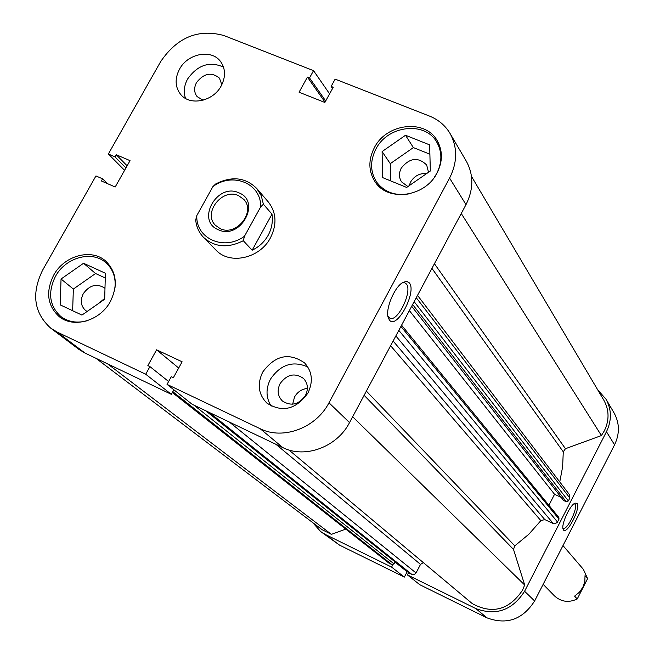 <?xml version="1.0" encoding="UTF-8"?>
<svg xmlns="http://www.w3.org/2000/svg" width="654" height="654" viewBox="0 0 654 654"><rect width="100%" height="100%" fill="white"/><g stroke="black" fill="none" stroke-linecap="round" stroke-linejoin="round"><path stroke-width="0.98" d="M410.042 193.698C395.825 196.29 384.748 192.489 376.794 182.294C370.197 172.084 369.902 161.007 375.911 149.063C387.659 125.355 425.067 120.9 436.758 142.131C442.276 151.941 442.243 162.421 436.659 173.572L434.191 177.561M87.276 320.705C77.205 323.46 68.4 322.07 60.863 316.528C49.385 305.933 47.579 292.567 55.451 276.413C65.629 257.251 92.361 250.024 106.112 262.9C112.962 269.219 115.93 277.517 115.014 287.785M305.475 395.433C308.549 388.917 307.887 383.244 303.481 378.429C294.774 372.518 286.975 374.26 280.084 383.653C276.92 390.348 277.68 396.12 282.364 400.967C291.046 406.543 298.747 404.695 305.475 395.433M307.396 388.427C301.788 389.065 297.496 391.918 294.529 396.994L292.64 404.188M221.812 84.758L219.482 78.161C211.569 71.727 203.917 73.191 196.527 82.543C193.829 87.808 194.025 92.5 197.116 96.62L203.1 100.201M221.175 85.968C225.834 76.853 225.614 68.678 220.504 61.451C211.487 48.878 187.723 53.44 179.515 69.169C174.659 78.627 175.035 87.023 180.627 94.372C189.881 106.242 213.106 101.509 221.175 85.968M223.521 67.1C209.64 60.969 197.68 64.918 187.641 78.946C184.044 85.617 183.349 92.116 185.548 98.443M307.936 393.038C313.372 381.535 312.269 371.505 304.609 362.945C289.101 352.204 275.13 355.245 262.704 372.077C256.997 384.143 258.412 394.501 266.938 403.15C282.373 412.837 296.041 409.469 307.936 393.038M307.846 367C292.984 360.428 280.517 364.482 270.445 379.181C265.647 388.828 265.908 397.796 271.214 406.101M389.392 320.035L388.133 317.386C385.329 308.655 394.632 286.697 402.987 282.373L406.625 281.326L409.306 282.847C417.178 291.733 396.676 330.123 389.392 320.035M387.887 316.184L389.874 318.245C397.706 322.414 412.805 291.005 406.363 283.975L404.9 282.839L402.21 282.871M437.036 173.032C442.799 161.53 442.84 150.722 437.158 140.602C425.1 118.66 386.465 123.263 374.325 147.739C368.112 160.083 368.423 171.528 375.249 182.065C388.149 202.176 425.247 196.944 437.036 173.032M110.362 301.51C118.104 285.577 116.633 272.17 105.948 261.298C91.764 247.989 64.157 255.452 53.636 275.236C45.502 291.921 47.374 305.729 59.236 316.659C73.632 328.602 100.176 320.828 110.362 301.51M203.525 237.361L215.91 250.008C229.611 265.189 259.891 258.526 270.486 237.778C277.108 224.363 276.389 212.436 268.328 201.98L256.801 188.54L261.265 195.775L263.399 204.236L260.635 206.934L244.49 236.233L243.296 240.713C227.96 248.446 214.7 247.326 203.525 237.361C198.971 232.611 196.363 226.815 195.701 219.965L196.838 215.518C195.538 238.645 224.208 251.398 244.49 236.233M87.121 311.468L85.47 310.38C80.777 305.933 80.058 300.358 83.303 293.662C89.549 285.111 96.596 283.19 104.436 287.883L104.983 288.373M104.705 298.371L98.525 303.513M407.924 186.562L401.523 181.837C398.883 177.594 398.793 173.016 401.262 168.094C409.666 157.769 418.135 156.747 426.67 165.012L428.525 172.264M426.67 173.547C419.721 173.089 414.35 175.918 410.573 182.041L409.175 185.695M124.587 170.326L108.36 154.009L160.68 61.574C177.259 37.27 198.317 28.58 223.856 35.52L313.544 70.657L309.53 77.924L307.429 77.098L299.066 92.214L324.866 102.474L333.238 87.26L331.12 86.426L335.142 79.118L429.416 116.044C438.344 119.625 445.211 125.413 450.026 133.424L466.302 161.17C473.741 174.798 473.635 189.284 466 204.628L449.584 178.092C457.498 162.29 457.645 147.403 450.026 133.424M171.34 394.329L145.711 374.227L57.2 332.085L85.02 353.078L171.34 394.329L173.841 389.776M349.538 422.598C337.121 447.009 305.042 458.92 282.822 447.606L192.121 404.262L167.04 384.38L260.186 428.73C283.019 440.314 316.103 427.961 328.978 402.782L349.538 422.598L466 204.628M85.02 353.078L78.758 349.285L50.783 328.202L57.2 332.085M50.783 328.202C33.91 312.955 31.196 293.605 42.633 270.135L95.95 175.934L102.58 178.82L101.362 180.97L115.186 187.003L130.04 160.647L116.199 154.712L114.99 156.854L108.36 154.009M167.04 384.38L171.266 376.712L173.359 377.701L182.123 361.793L156.6 349.808L147.853 365.619L149.93 366.6L145.711 374.227M328.978 402.782L449.584 178.092M329.6 93.865L313.544 70.657M168.618 381.511L149.93 366.6M178.681 368.03L156.6 349.808M125.944 167.915L114.99 156.854M127.138 165.797L116.199 154.712M107.591 183.692L102.58 178.82M332.551 88.511L331.12 86.426M325.038 102.155L307.429 77.098M325.692 100.969L309.53 77.924M105.269 277.966L95.566 273.527L73.354 289.043L72.643 310.715M429.882 154.189L413.377 147.591L390.283 163.647L390.618 180.872M83.557 263.268L105.4 273.249L104.681 299.221L81.946 315.081L60.152 304.854L61.051 279.005L83.557 263.268L95.566 273.527M61.051 279.005L73.354 289.043M405.513 135.264L429.645 144.869L430.324 171.021L406.657 187.436L382.565 177.577L382.099 151.565L405.513 135.264L413.377 147.591M382.099 151.565L390.283 163.647M577.081 503.408C581.063 507.602 566.969 535.119 563.478 529.953L563.069 529.143C561.083 524.312 570.059 504.863 575.079 503.122L577.081 503.408M562.873 527.974L563.241 528.236C567.108 530.672 578.365 507.594 574.989 504.169L574.122 503.703M408.546 572.651L407.385 574.874L475.842 608.588C496.1 616.06 512.352 610.288 524.582 591.273L534.629 600.961C522.685 619.559 506.785 625.183 486.944 617.842L475.842 608.588M407.385 574.874L419.835 584.741L486.944 617.842M606.462 431.73C611.842 420.432 611.686 409.567 605.98 399.144L614.057 412.903C619.657 423.13 619.82 433.774 614.564 444.834L606.462 431.73L524.582 591.273M605.98 399.144L597.707 389.841M312.759 522.644L320.697 531.588L325.545 534.563L391.591 567.092L392.792 564.803M325.545 534.563L339.557 545.134L404.344 577.098L407.131 571.768L395.016 562.105M339.557 545.134L320.697 531.588M614.564 444.834L534.629 600.961M391.591 567.092L404.344 577.098M562.988 545.575L583.384 569.356L587.594 578.618L585.019 575.643L584.831 581.496L582.878 587.227L579.346 592.271L574.588 596.137L577.237 598.974C568.743 602.963 561.148 601.933 554.445 595.876L543.147 584.324M218.362 229.758C195.603 220.872 217.005 182.401 238.816 192.791C261.804 201.399 240.312 240.427 218.362 229.758M238.547 195.636C222.295 187.665 202.519 213.073 215.468 225.336L220.259 228.671C236.249 236.699 256.164 211.855 243.787 199.388L238.547 195.636M263.399 204.236L271.99 214.152C273.029 221.551 271.77 228.573 268.205 235.227C264.502 241.808 259.156 246.811 252.158 250.22L243.296 240.713M260.635 206.934C261.584 183.611 232.791 171.601 212.926 186.578L215.722 183.938C231.843 175.82 245.536 177.357 256.801 188.54M212.926 186.578L196.838 215.518M271.99 214.152L252.158 250.22M587.594 578.618L577.237 598.974M434.428 263.717L565.457 448.709L601.418 435.556L604.361 430.798C609.414 420.203 609.25 410.017 603.863 400.248L471.485 176.4M288.937 449.977L472.302 603.634C492.282 614.474 509.008 610.019 522.489 590.268L524.68 585.003L513.513 549.434L364.123 395.302M352.653 416.778L524.68 585.003M559.759 481.916L562.62 466.899L563.282 451.824L431.934 268.377M366.363 391.108L514.788 545.837L528.816 534.261L540.858 520.633L390.61 345.737M173.048 391.215L174.561 390.348M401.581 325.193L558.859 517.469L559.006 519.129L557.339 522.333L554.984 523.813L553.284 523.552L544.782 519.587L540.858 520.633M514.788 545.837L513.513 549.434M423.342 562.612L420.522 564.394L275.914 444.303M229.374 422.067L416.042 572.961L420.522 564.394M416.042 572.961L414.227 574.555L411.906 574.449L209.444 412.543M205.879 410.835L409.167 573.1L411.906 574.449M409.167 573.1L408.701 572.732M193.813 405.071L394.068 563.92L395.114 561.933M394.068 563.92L392.008 564.664L388.811 563.02L172.337 392.523M95.983 358.318L322.03 529.666L331.414 534.351L345.745 529.102M565.457 448.709L563.282 451.824M417.522 295.363L569.593 494.825L569.838 498.037L416.263 297.717M414.162 301.649L568.359 500.923L569.838 498.037M568.359 500.923L566.233 501.692L412.633 304.511M411.685 306.285L563.584 500.474L566.233 501.692M548.894 505.289L554.543 494.301L561.14 497.342M107.689 363.918L331.414 534.351M461.258 213.49L601.418 435.556M409.379 310.601L554.543 494.301M282.822 447.606L260.186 428.73M392.008 564.664L172.795 391.672M172.37 392.449L389.293 563.331M393.119 341.036L544.782 519.587M553.284 523.552L395.842 335.935M559.006 519.129L400.927 326.428M398.817 330.376L557.519 522.031M376.794 182.294L380.759 187.894M60.863 316.528L65.89 320.419M106.112 262.9L110.869 267.077M436.758 142.131L440.33 148.008M408.913 572.945L205.699 410.753"/></g></svg>
